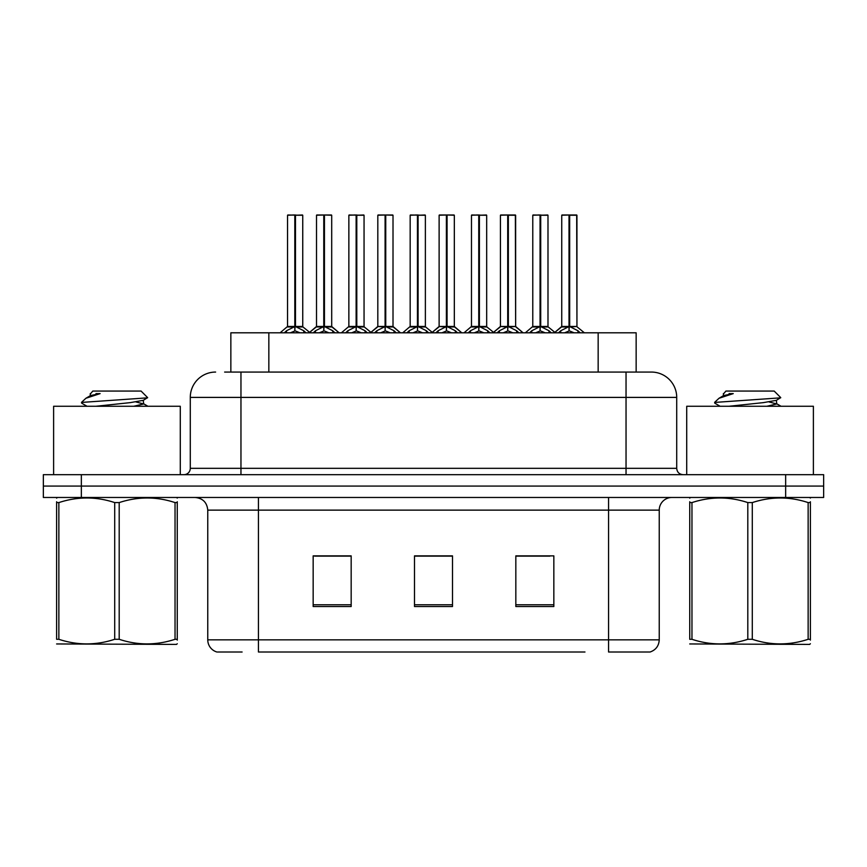 <?xml version="1.0" encoding="UTF-8"?>
<svg xmlns="http://www.w3.org/2000/svg" width="867" height="867" viewBox="0 0 867 867"><rect width="100%" height="100%" fill="white"/><g stroke="black" fill="none" stroke-linecap="round" stroke-linejoin="round"><path stroke-width="1.3" d="M230.85 372.062L230.85 332.798L636.15 332.798L636.15 372.062M242.11 652.006L217.519 652.006M659.234 639.846C658.877 645.915 655.842 649.968 650.109 652.006L608.558 652.006L608.558 639.846L659.234 639.846L659.234 510.132A12.669 12.669 0 0 1 671.892 497.474M216.891 652.006A12.669 12.669 0 0 1 207.766 639.846L207.766 510.132C207.018 502.448 202.802 498.222 195.108 497.474M81.346 474.672L823.65 474.672L823.65 486.073L43.35 486.073L43.35 497.474L81.346 497.474L81.346 486.073L43.35 486.073L43.35 474.672L81.346 474.672L81.346 486.073L823.65 486.073L823.65 497.474L81.346 497.474M553.84 606.532L553.84 555.866L515.832 555.866L515.832 606.532L553.84 606.532M351.168 606.532L351.168 555.866L313.16 555.866L313.16 606.532L351.168 606.532M452.498 606.532L452.498 555.866L414.502 555.866L414.502 606.532L452.498 606.532M584.976 652.006L258.442 652.006L258.442 639.846L608.558 639.846L608.558 510.132L207.766 510.132M346.963 556.126L333.611 556.126M314.602 556.126L351.168 556.126M515.832 556.126L549.884 556.126M530.886 556.126L517.534 555.866M437.228 555.866L427.268 556.126M452.498 556.126L414.502 556.126M225.203 372.062L650.987 372.062M224.629 372.062L240.961 372.062L240.961 397.4L190.285 397.4L190.285 468.332A6.329 6.329 0 0 1 183.956 474.672M215.623 372.062A25.338 25.338 0 0 0 190.285 397.4M651.377 372.062A25.338 25.338 0 0 1 676.715 397.4L676.715 468.332C677.084 472.179 679.197 474.292 683.044 474.672M313.366 332.798L315.469 330.76L323.77 326.566L323.77 330.988L324.106 325.19L324.442 326.566L332.744 330.76L334.846 332.798M323.781 214.994L316.509 215.244L323.781 214.994L316.509 215.244L316.509 326.458L323.77 326.566M331.454 214.994L324.431 214.994L331.703 215.244L331.703 326.458L324.442 326.469L331.942 326.957L325.277 326.967M323.77 215.244L323.77 326.469L316.509 326.458L309.075 332.798M324.431 214.994L324.442 326.566M316.758 214.994L326.642 214.994M324.106 326.458L323.998 214.994M328.875 332.798L324.442 330.988M323.77 330.988L319.338 332.798M324.442 215.244L324.442 326.458M284.409 332.798L286.511 330.76L294.813 326.566L294.813 330.988L295.148 325.19L295.484 326.566L303.786 330.76L305.888 332.798M287.551 215.244L294.823 214.994L287.551 215.244L287.551 326.458L294.813 326.566M302.746 215.244L295.484 215.244L295.484 326.469L302.746 326.458L302.746 215.244L287.801 214.994M295.484 215.244L302.496 214.994M294.813 215.244L294.813 326.469L287.551 326.458L280.117 332.798M295.474 214.994L295.484 326.566M296.319 326.967L302.984 326.957L294.813 326.458L295.04 214.994L292.613 214.994M299.917 332.798L295.484 330.988M294.813 330.988L290.38 332.798M180.282 474.672L180.282 406.265L53.613 406.265L53.613 474.672M177.269 643.747L176.478 644.409L56.615 643.953M177.269 640.117L177.269 639.293C177.269 645.427 177.269 645.427 177.269 639.293L175.036 639.293L175.036 502.589C156.494 496.455 137.875 496.455 119.191 502.589L114.704 502.589C96.172 496.455 77.553 496.455 58.858 502.589L56.615 502.589C56.615 496.455 56.615 496.455 56.615 502.589L56.615 501.755M119.191 502.589L119.191 639.293C137.723 645.427 156.342 645.427 175.036 639.293M119.191 639.293L114.704 639.293L114.704 502.589M177.269 501.765L177.269 502.589C177.269 496.455 177.269 496.455 177.269 502.589L175.036 502.589M177.269 498.059L176.478 497.474M87.003 406.265L81.812 403.242L82.473 402.364L81.552 402.96M95.944 406.265L130.288 402.624L143.283 400.326L147.639 397.628L141.083 391.06L92.812 391.06L90.645 393.618M147.553 397.834L82.473 402.364M81.552 402.331L85.887 398.278L100.139 393.618L95.977 393.618M57.406 497.474L56.615 498.135M177.269 502.589L177.269 639.293M58.858 502.589L58.858 639.293L56.615 639.293L56.615 502.589M58.858 639.293C77.401 645.427 96.009 645.427 114.704 639.293M56.615 639.293C56.615 645.427 56.615 645.427 56.615 639.293M143.283 400.326L143.629 403.957L135.989 401.952M133.724 406.265L143.629 403.957M85.887 398.278L90.612 395.525L100.139 393.618M813.387 474.672L813.387 406.265L686.718 406.265L686.718 474.672M810.385 643.747L809.594 644.409L689.731 643.953M810.385 640.117L810.385 639.293C810.385 645.427 810.385 645.427 810.385 639.293L808.142 639.293L808.142 502.589C789.599 496.455 770.991 496.455 752.296 502.589L747.809 502.589C729.277 496.455 710.658 496.455 691.964 502.589L689.731 502.589C689.731 496.455 689.731 496.455 689.731 502.589L689.731 501.755M752.296 502.589L752.296 639.293C770.828 645.427 789.447 645.427 808.142 639.293M752.296 639.293L747.809 639.293L747.809 502.589M810.385 501.765L810.385 502.589C810.385 496.455 810.385 496.455 810.385 502.589L808.142 502.589M810.385 498.059L809.594 497.474M720.109 406.265L714.917 403.242L715.589 402.364L714.657 402.96M729.049 406.265L763.394 402.624L776.388 400.326L780.744 397.628L774.188 391.06L725.917 391.06L723.75 393.618M780.658 397.834L715.589 402.364M714.657 402.331L718.992 398.278L733.244 393.618L729.082 393.618M690.522 497.474L689.731 498.135M810.385 502.589L810.385 639.293M691.964 502.589L691.964 639.293L689.731 639.293L689.731 502.589M691.964 639.293C710.507 645.427 729.125 645.427 747.809 639.293M689.731 639.293C689.731 645.427 689.731 645.427 689.731 639.293M776.388 400.326L776.734 403.957L769.094 401.952M766.829 406.265L776.734 403.957M718.992 398.278L723.717 395.525L733.244 393.618M374.674 332.798L376.787 330.76L385.089 326.566L385.089 330.988L385.414 325.19L385.75 326.566L394.052 330.76L396.154 332.798M385.1 214.994L377.817 215.244L385.1 214.994L377.817 215.244L377.817 326.458L385.089 326.566M392.762 214.994L385.739 214.994L393.011 215.244L393.011 326.458L385.75 326.469L393.25 326.957L386.584 326.967M385.089 215.244L385.089 326.469L377.817 326.458L370.382 332.798M385.739 214.994L385.75 326.566M378.066 214.994L387.95 214.994M385.414 326.458L385.306 214.994M390.183 332.798L385.75 330.988M385.089 330.988L380.656 332.798M385.75 215.244L385.75 326.458M435.982 332.798L438.095 330.76L446.397 326.566L446.397 330.988L446.722 325.19L447.058 326.566L455.359 330.76L457.473 332.798M446.407 214.994L439.125 215.244L446.407 214.994L439.125 215.244L439.125 326.458L446.397 326.566M454.07 214.994L447.047 214.994L454.33 215.244L454.33 326.458L447.058 326.469L454.557 326.957L447.892 326.967M446.397 215.244L446.397 326.469L439.125 326.458L431.69 332.798M447.047 214.994L447.058 326.566M439.374 214.994L449.258 214.994M446.722 326.458L446.613 214.994M451.49 332.798L447.058 330.988M446.397 330.988L441.964 332.798M447.058 215.244L447.058 326.458M497.29 332.798L499.403 330.76L507.704 326.566L507.704 330.988L508.029 325.19L508.365 326.566L516.667 330.76L518.78 332.798M507.715 214.994L500.432 215.244L507.715 214.994L500.432 215.244L500.432 326.458L507.704 326.566M515.377 214.994L510.565 214.994L515.637 215.244L515.637 326.458L508.365 326.469L515.637 326.458L515.377 214.994L508.355 214.994L508.365 326.458M507.704 215.244L507.704 326.469L500.432 326.458L492.998 332.798M508.355 214.994L508.365 326.566M500.682 214.994L510.565 214.994M508.029 326.458L507.921 214.994M512.798 332.798L508.365 330.988M507.704 330.988L503.272 332.798M558.597 332.798L560.711 330.76L569.012 326.566L569.012 330.988L569.348 325.19L569.673 326.566L577.975 330.76L580.088 332.798M569.023 214.994L561.74 215.244L569.023 214.994L561.74 215.244L561.74 326.458L569.012 326.566M576.685 214.994L571.873 214.994L576.945 215.244L576.945 326.458L569.673 326.469L576.945 326.469L576.685 214.994L569.662 214.994L569.673 326.458M569.012 215.244L569.012 326.469L561.751 326.458L554.306 332.798M569.662 214.994L569.673 326.566M562 214.994L571.873 214.994M569.348 326.458L569.229 214.994M574.106 332.798L569.673 330.988M569.012 330.988L564.58 332.798M345.716 332.798L347.83 330.76L356.131 326.566L356.131 330.988L356.456 325.19L356.792 326.566L365.094 330.76L367.196 332.798M348.859 215.244L356.142 214.994L348.859 215.244L348.859 326.458L356.131 326.566M364.053 215.244L356.792 215.244L356.792 326.469L364.053 326.458L364.053 215.244L349.108 214.994M356.792 215.244L363.804 214.994M356.131 215.244L356.131 326.469L348.859 326.458L341.425 332.798M356.781 214.994L356.792 326.566M357.627 326.967L364.292 326.957L356.131 326.458L356.348 214.994L353.92 214.994M361.225 332.798L356.792 330.988M356.131 330.988L351.699 332.798M407.024 332.798L409.137 330.76L417.439 326.566L417.439 330.988L417.764 325.19L418.1 326.566L426.401 330.76L428.515 332.798M410.167 215.244L417.45 214.994L410.167 215.244L410.167 326.458L417.439 326.566M425.372 215.244L418.1 215.244L418.1 326.469L425.372 326.458L425.372 215.244L410.416 214.994M418.1 215.244L425.112 214.994M417.439 215.244L417.439 326.469L410.167 326.458L402.732 332.798M418.089 214.994L418.1 326.566M418.934 326.967L425.599 326.957L417.439 326.458L417.656 214.994L415.239 214.994M422.532 332.798L418.1 330.988M417.439 330.988L413.006 332.798M468.332 332.798L470.445 330.76L478.747 326.566L478.747 330.988L479.072 325.19L479.408 326.566L487.709 330.76L489.822 332.798M471.475 215.244L478.757 214.994L471.475 215.244L471.475 326.458L478.747 326.566M486.68 215.244L479.408 215.244L479.408 326.469L486.68 326.458L486.68 215.244L471.735 214.994M479.408 215.244L486.42 214.994M478.747 215.244L478.747 326.469L471.475 326.458L464.04 332.798M479.397 214.994L479.408 326.566M480.242 326.967L486.907 326.957L478.747 326.458L478.963 214.994L476.547 214.994M483.84 332.798L479.408 330.988M478.747 330.988L474.314 332.798M529.639 332.798L531.753 330.76L540.054 326.566L540.054 330.988L540.39 325.19L540.715 326.566L549.017 330.76L551.13 332.798M532.782 215.244L540.065 214.994L532.782 215.244L532.782 326.458L540.054 326.566M547.987 215.244L540.715 215.244L540.715 326.469L547.987 326.458L547.987 215.244L533.042 214.994M540.715 215.244L547.738 214.994M540.054 215.244L540.054 326.469L532.793 326.458L525.348 332.798M540.705 214.994L540.715 326.566M541.55 326.967L548.215 326.957L540.054 326.458L540.271 214.994L537.854 214.994M545.148 332.798L540.715 330.988M540.054 330.988L535.622 332.798M268.846 372.062L268.846 332.798M598.154 372.062L598.154 332.798M608.558 497.474L608.558 510.132L659.234 510.132M207.766 639.846L258.442 639.846L258.442 497.474M785.654 497.474L785.654 474.672M452.498 604.776L414.502 604.776M351.168 604.776L313.16 604.776M553.84 604.776L515.832 604.776M240.961 474.672L240.961 468.332L676.715 468.332M190.285 468.332L240.961 468.332L240.961 397.4L626.039 397.4L626.039 474.672M676.715 397.4L626.039 397.4L626.039 372.062M322.936 326.967L316.271 326.957L309.627 332.343L302.984 326.957M332.744 330.76L332.744 332.798M334.066 331.909L334.066 332.798M314.147 331.909L314.147 332.798M315.469 330.76L315.469 332.798M293.978 326.967L287.313 326.957M303.786 330.76L303.786 332.798M305.108 331.909L305.108 332.798M285.189 331.909L285.189 332.798M286.511 330.76L286.511 332.798M384.254 326.967L377.817 326.469M394.052 330.76L394.052 332.798M395.385 331.909L395.385 332.798M375.454 331.909L375.454 332.798M376.787 330.76L376.787 332.798M445.562 326.967L439.125 326.469M455.359 330.76L455.359 332.798M456.692 331.909L456.692 332.798M436.762 331.909L436.762 332.798M438.095 330.76L438.095 332.798M506.87 326.967L500.432 326.469M515.865 326.957L523.072 332.798L515.627 326.469L509.2 326.967M515.637 215.244L508.365 215.244M516.667 330.76L516.667 332.798M518 331.909L518 332.798M498.07 331.909L498.07 332.798M499.403 330.76L499.403 332.798M568.178 326.967L561.513 326.957L554.869 332.343L548.215 326.957M576.945 326.469L570.508 326.967M576.945 215.244L569.673 215.244M577.975 330.76L577.975 332.798M579.308 331.909L579.308 332.798M559.378 331.909L559.378 332.798M560.711 330.76L560.711 332.798M355.297 326.967L348.632 326.957M365.094 330.76L365.094 332.798M366.427 331.909L366.427 332.798M346.497 331.909L346.497 332.798M347.83 330.76L347.83 332.798M416.604 326.967L409.939 326.957M426.401 330.76L426.401 332.798M427.734 331.909L427.734 332.798M407.804 331.909L407.804 332.798M409.137 330.76L409.137 332.798M477.912 326.967L471.247 326.957M487.709 330.76L487.709 332.798M489.042 331.909L489.042 332.798M469.112 331.909L469.112 332.798M470.445 330.76L470.445 332.798M539.22 326.967L532.555 326.957M549.017 330.76L549.017 332.798M550.35 331.909L550.35 332.798M530.42 331.909L530.42 332.798M531.753 330.76L531.753 332.798M331.942 326.957L339.138 332.798L331.703 326.469M90.266 393.618L90.266 395.916M143.283 403.567L147.899 406.265M723.371 393.618L723.371 395.916M776.388 403.567L781.004 406.265M393.25 326.957L400.446 332.798L393.011 326.469M454.557 326.957L461.764 332.798L454.319 326.469M577.173 326.957L584.38 332.798L577.173 326.957M377.589 326.957L370.935 332.343L364.292 326.957M438.897 326.957L432.243 332.343L425.599 326.957M500.205 326.957L493.551 332.343L486.907 326.957"/></g></svg>
